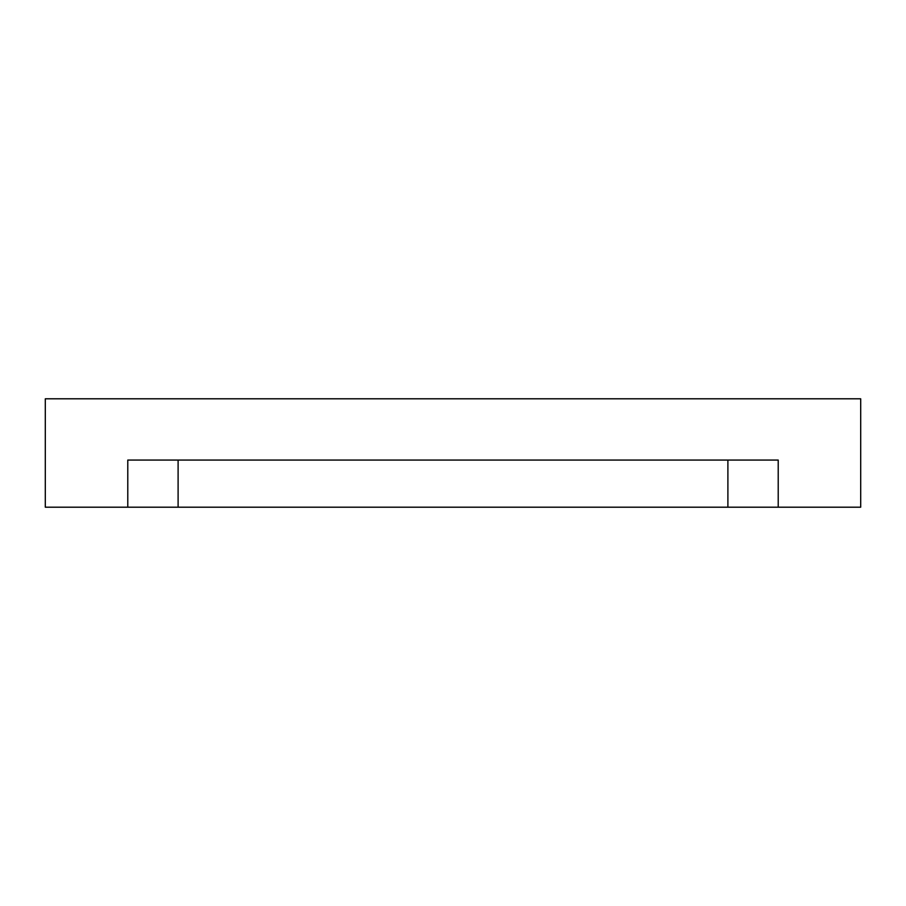 <?xml version="1.0" encoding="UTF-8"?>
<svg xmlns="http://www.w3.org/2000/svg" width="906" height="906" viewBox="0 0 906 906"><rect width="100%" height="100%" fill="white"/><g stroke="black" fill="none" stroke-linecap="round" stroke-linejoin="round"><path stroke-width="1.36" d="M453 398.799L434.631 398.799L453 398.799M178.108 507.201L727.892 507.201L727.892 460.067L727.892 507.201L778.22 507.201L778.22 460.067L127.78 460.067L127.78 507.201L178.108 507.201L178.108 460.067L178.108 507.201L127.78 507.201L127.78 460.067L778.22 460.067L778.22 507.201L860.7 507.201L860.7 398.799L45.3 398.799L45.3 507.201L127.78 507.201L45.3 507.201L45.3 398.799L860.7 398.799L860.7 507.201L178.108 507.201"/></g></svg>
